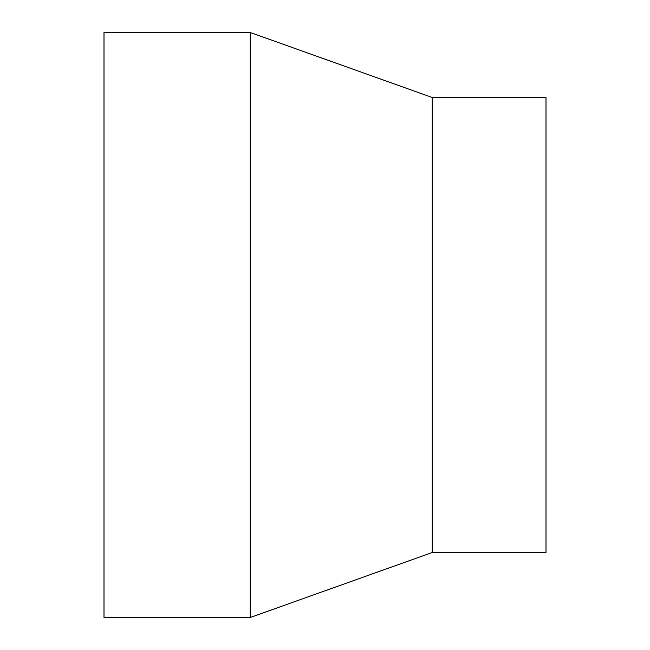 <?xml version="1.0" encoding="UTF-8"?>
<svg xmlns="http://www.w3.org/2000/svg" width="650" height="650" viewBox="0 0 650 650"><rect width="100%" height="100%" fill="white"/><g stroke="black" fill="none" stroke-linecap="round" stroke-linejoin="round"><path stroke-width="0.97" d="M432.25 552.5L546 552.5L546 97.5L432.25 97.5L432.25 552.5L250.25 617.5L104 617.5L104 32.5L250.25 32.5L250.25 617.5M432.25 97.5L250.25 32.5"/></g></svg>
